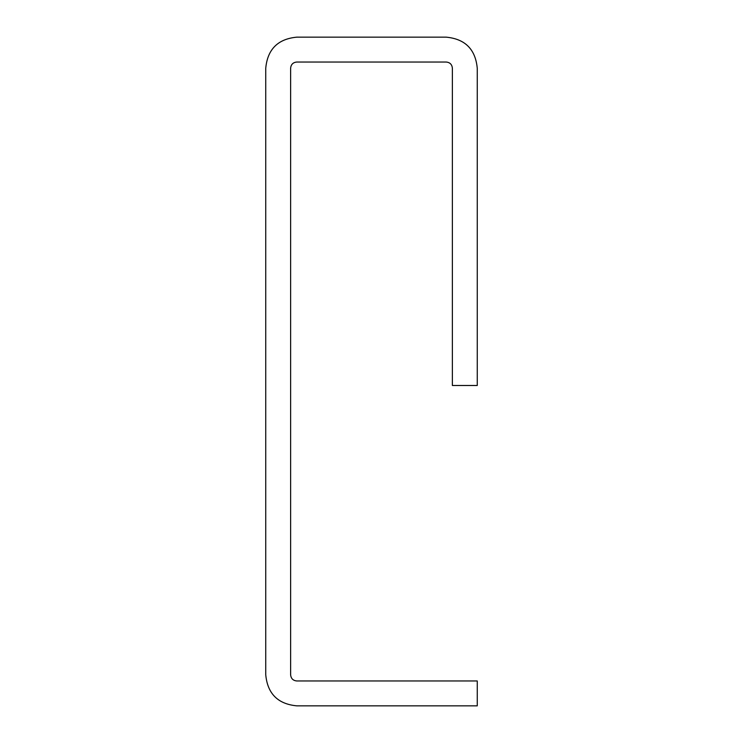 <?xml version="1.0" encoding="UTF-8"?>
<svg xmlns="http://www.w3.org/2000/svg" width="743" height="743" viewBox="0 0 743 743"><rect width="100%" height="100%" fill="white"/><g stroke="black" fill="none" stroke-linecap="round" stroke-linejoin="round"><path stroke-width="1.11" d="M265.743 674.746L265.743 68.254C267.517 49.298 277.891 38.933 296.847 37.15L446.162 37.15C465.118 38.933 475.483 49.298 477.257 68.254L477.257 385.496L452.376 385.496L452.376 68.254C452.023 64.465 449.952 62.384 446.162 62.031L296.847 62.031C293.048 62.384 290.977 64.465 290.624 68.254L290.624 674.746C290.977 678.535 293.048 680.616 296.847 680.969L477.257 680.969L477.257 705.85L296.847 705.85C277.891 704.067 267.517 693.702 265.743 674.746"/></g></svg>
